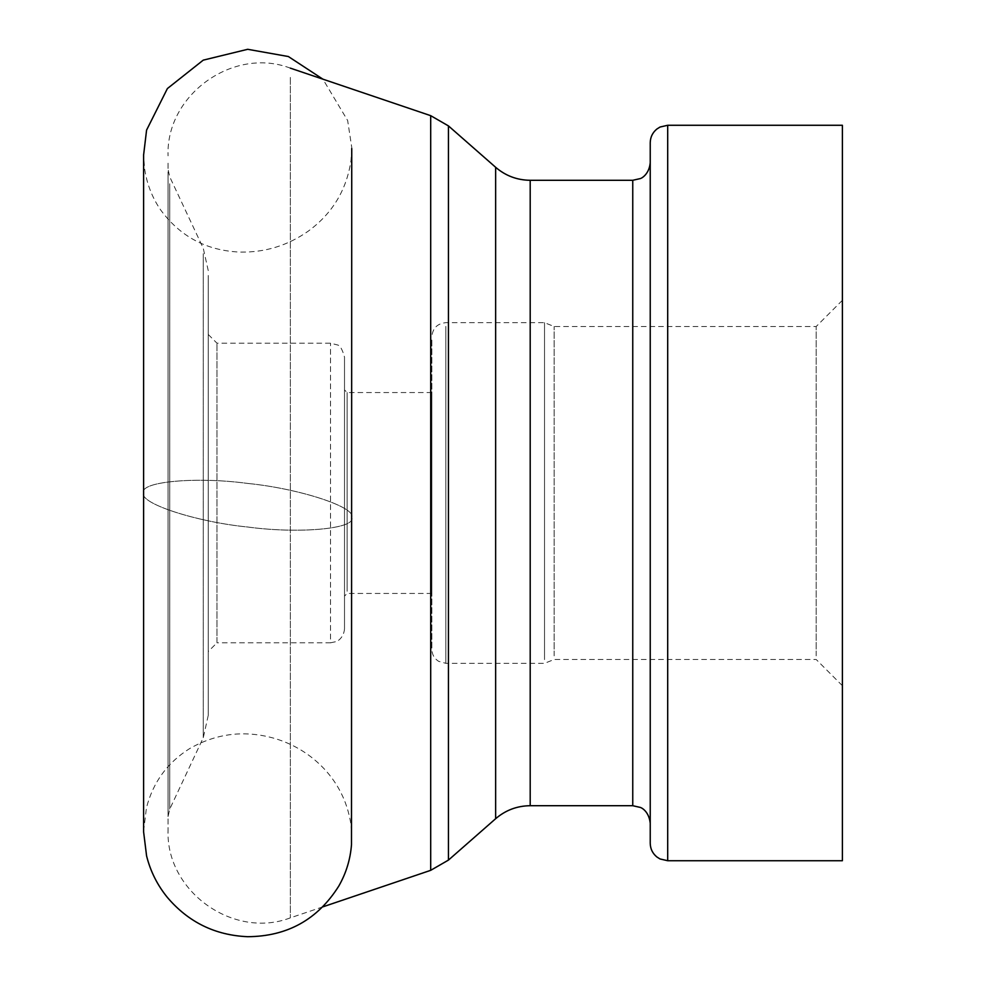 <?xml version="1.0" encoding="UTF-8"?>
<svg xmlns="http://www.w3.org/2000/svg" width="986" height="986" viewBox="0 0 986 986"><rect width="100%" height="100%" fill="white"/><g stroke="black" fill="none" stroke-linecap="round" stroke-linejoin="round"><path stroke-width="0.74" stroke-dasharray="4.93 3.7" d="M208.243 275.451L208.243 715.405L208.243 275.451M842.389 681.486L842.389 300.311L842.389 681.486M842.389 125.271L842.389 860.729M168.064 163.208L168.064 830.163L168.064 163.208M168.064 176.482L168.064 816.593L168.064 176.482M208.243 651.536L208.243 334.464L208.243 651.536L216.982 642.798L216.982 343.202L216.982 642.798L330.532 642.798L330.532 343.202L330.532 642.798L336.189 641.603C335.302 642.317 343.769 638.99 344.508 628.821L344.508 357.178L344.508 628.821M650.23 170.036L650.23 162.826M650.23 142.736L650.23 843.264M344.508 593.818L344.508 389.926L344.508 593.818M347.134 591.255L347.134 392.551L347.134 591.255M431.856 340.059L431.856 649.355L431.856 340.059M554.144 655.85L554.144 326.514L554.144 655.85M431.856 591.255L431.856 392.551L431.856 591.255M816.186 655.85L816.186 326.514L816.186 655.85M247.683 483.436C299.165 488.501 356.402 507.211 351.743 517.453C356.402 528.779 299.165 534.042 247.683 527.017C196.189 521.939 138.952 503.23 143.611 493C138.952 481.673 196.189 476.411 247.683 483.436C196.189 476.411 138.964 481.673 143.611 493C138.964 503.242 196.189 521.939 247.683 527.017C299.177 534.042 356.402 528.779 351.743 517.44C356.402 507.211 299.165 488.501 247.683 483.436M430.697 115.67L430.697 870.33M290.352 77.426L290.352 917.855L290.352 77.426M169.728 183.741L169.728 809.161L169.728 183.741M203.276 253.673L203.276 737.676L203.276 253.673M632.753 180.29L632.753 805.71M530.197 805.71L530.197 180.29M495.638 167.287L495.638 818.713M448.445 860.1L448.445 125.9M667.695 860.729L667.695 125.271M445.832 326.391L445.832 663.332L445.832 326.391M544.519 659.609L544.519 322.668L544.519 659.609M322.903 906.837L290.352 917.855C233.349 939.658 165.71 891.159 168.064 830.163M208.243 270.595L203.276 248.324L169.728 176.839L168.064 169.407M208.243 715.405L203.276 737.676L169.728 809.161L168.064 816.593M290.352 68.145C233.349 46.342 165.71 94.841 168.064 155.837M431.856 392.551L347.134 392.551L344.508 389.926M431.856 593.449L347.134 593.449L344.508 596.074M842.389 300.311L816.186 326.514L554.144 326.514L544.519 322.668L445.832 322.668C437.34 323.494 432.681 328.153 431.856 336.645M842.389 685.689L816.186 659.486L554.144 659.486L544.519 663.332L445.832 663.332L438.622 661.323C434.271 658.512 432.016 654.531 431.856 649.355M208.243 334.464L216.982 343.202L330.532 343.202L337.175 344.878C339.923 345.174 342.376 349.266 344.508 357.178M143.611 154.938L143.611 158.684M143.611 175.385L143.611 263.57M143.611 375.53L143.611 437.18M143.611 487.478L143.611 572.077M351.743 148.516L351.028 160.311C346.653 190.002 332.294 213.679 307.965 231.365C287.666 245.563 265.123 252.478 240.362 252.096C206.666 250.789 179.945 236.529 160.2 209.328C151.795 196.756 146.569 182.977 144.523 168.002L143.611 154.753M143.611 831.297L146.409 807.978C152.941 782.44 167.349 762.646 189.645 748.596C216.538 733.251 244.91 729.874 274.761 738.465C294.05 744.245 310.602 754.438 324.406 769.08C338.075 783.845 346.715 801.113 350.326 820.894C351.509 825.824 351.879 838.581 351.743 837.484L351.743 147.395L347.651 120.538L322.903 79.163M143.611 608.991L143.611 668.114M143.611 687.365L143.611 706.74M143.611 707.911L143.611 751.418M143.611 810.677L143.611 827.316"/><path stroke-width="1.48" d="M667.695 860.729L842.389 860.729L842.389 125.271L667.695 125.271L667.695 860.729L660.016 858.954L656.886 856.982C652.572 853.432 650.353 848.86 650.23 843.264L650.23 142.736C650.353 137.14 652.572 132.568 656.886 129.018L660.016 127.046L667.695 125.271M632.753 180.29L530.197 180.29L530.197 805.71L632.753 805.71L632.753 180.29L640.321 178.577C640.173 178.836 648.948 175.496 650.23 162.826L650.23 170.036M322.903 906.837L430.697 870.33L430.697 115.67L290.352 68.145M495.638 174.411L495.638 167.287L448.445 125.9L448.445 860.1L495.638 818.713L495.638 174.411M448.445 125.9L430.697 115.67M430.697 870.33L448.445 860.1M530.197 805.71C517.108 805.858 505.584 810.184 495.638 818.713M530.197 180.29C517.108 180.142 505.584 175.816 495.638 167.287M632.753 805.71L640.321 807.423C640.136 807.238 648.763 810.172 650.23 823.174M322.903 79.163L288.368 56.535L247.683 49.3L203.239 60.146L167.386 88.567L146.581 130.103L143.611 154.938M143.611 158.684L143.611 175.385M143.611 263.57L143.611 375.53M143.611 437.18L143.611 487.478M351.743 148.516L351.497 844.632C350.363 859.385 346.135 873.202 338.802 886.057C317.714 919.544 287.333 936.429 247.683 936.7C215.207 935.307 188.437 922.218 167.386 897.433C157.366 885.132 150.427 871.291 146.581 855.897L143.611 831.925L143.611 154.703M143.611 572.077L143.611 608.991M143.611 668.114L143.611 687.365M143.611 706.74L143.611 707.911M143.611 751.418L143.611 810.677M143.611 827.316L143.611 831.087"/></g></svg>
